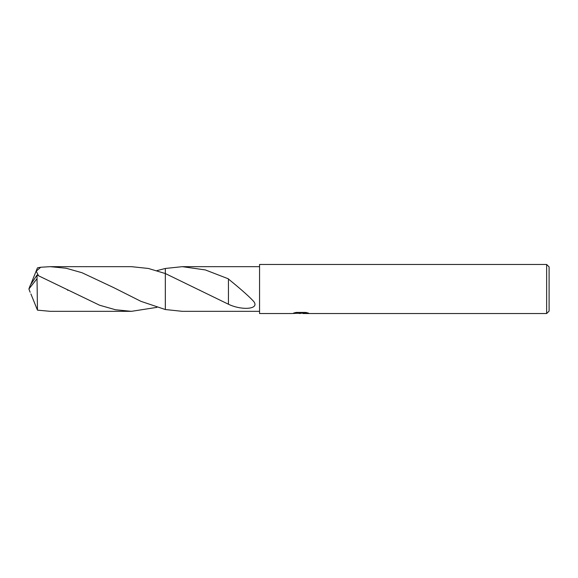 <?xml version="1.0" encoding="UTF-8"?>
<svg xmlns="http://www.w3.org/2000/svg" width="578" height="578" viewBox="0 0 578 578"><rect width="100%" height="100%" fill="white"/><g stroke="black" fill="none" stroke-linecap="round" stroke-linejoin="round"><path stroke-width="0.87" d="M302.959 313.153L297.598 313.298M300.452 313.536L300.835 313.341M300.827 313.11L299.288 313.536M546.644 313.536L546.644 264.464L549.1 266.913L549.1 311.087L546.644 313.536L303.053 313.536L302.959 313.03L306.485 312.575M295.488 312.568L301.434 312.568L301.434 313.074L292.1 313.536L259.558 313.536L259.558 264.464L546.644 264.464M302.959 313.045L293.588 313.074L296.146 312.431L305.82 312.431L308.63 313.146L302.959 313.522M259.558 311.332L182.33 311.332L165.337 309.533L165.33 268.467L182.33 266.668L259.558 266.668M182.33 266.668L205.334 269.926L228.44 278.849L228.44 287.714L228.44 279.029M228.433 279.022C235.94 285.149 247.839 294.961 253.886 301.673C259.652 309.432 241.553 310.574 228.433 304.23L165.337 273.546L148.373 268.459L131.43 266.668L50.286 266.668L66.13 268.235L82.04 272.744L113.844 287.692L140.953 301.348L165.33 309.533L165.337 268.467L156.898 270.634M228.454 287.728L228.433 304.028M165.33 309.533L165.33 273.546M156.898 307.366L131.43 311.332L115.499 309.75L99.604 305.227L37.028 275.049L30.287 285.221L28.9 289L37.028 278.661L37.028 275.049M37.028 278.661L37.469 310.148L50.286 311.332L131.43 311.332M38.466 275.655L36.226 271.183L40.691 267.246L50.286 266.668M30.901 293.935L37.469 310.148M30.901 284.065L37.469 267.852L40.691 267.246M30.157 292.28L28.9 289M199.453 290.04L199.966 290.315M67.893 290.322L67.51 290.12"/></g></svg>
